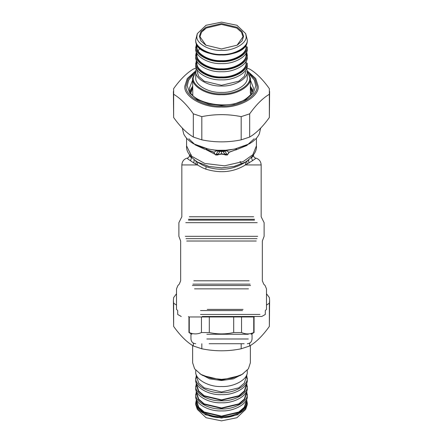 <?xml version="1.0" encoding="UTF-8"?>
<svg xmlns="http://www.w3.org/2000/svg" width="443" height="443" viewBox="0 0 443 443"><rect width="100%" height="100%" fill="white"/><g stroke="black" fill="none" stroke-linecap="round" stroke-linejoin="round"><path stroke-width="0.66" d="M200.502 310.576L242.498 310.576M200.502 314.447L259.941 314.447L200.502 314.447M202.202 316.496L261.752 316.496L265.302 314.447L265.302 310.576L266.487 309.391L266.487 288.864L265.097 285.514L263.729 284.146L262.345 280.796L262.345 241.02L264.117 236.318L264.117 222.668L261.16 216.765L261.16 164.94L245.444 164.94C233.677 172.189 220.481 173.595 205.857 169.154L202.484 167.764L193.862 163.018L188.164 159.17L187.378 158.428L187.887 157.913C184.144 158.771 182.128 161.114 181.84 164.94L197.556 164.94L197.445 162.038L196.842 161.645M241.551 332.543L233.688 332.543C225.565 334.36 217.435 334.36 209.312 332.543L201.449 332.543C197.39 334.36 193.325 334.36 189.261 332.543L189.261 316.966L253.739 316.966L253.739 332.543C249.675 334.36 245.61 334.36 241.551 332.543L241.551 316.966M209.312 332.543L209.312 316.966M233.688 332.543L233.688 316.966M201.449 332.543L201.449 316.966M206.859 334.255L248.301 334.255L206.859 334.255M209.129 343.724L244.148 343.724L209.129 343.724M226.262 150.542L227.807 150.077M207.235 309.391L243.069 309.391M206.139 149.684L215.508 154.541M239.951 161.551L240.582 161.817L241.385 164.098M191.78 157.642L191.52 157.863L190.529 156.9L189.538 155.377C189.205 156.839 188.629 157.686 187.799 157.929M190.346 154.956L191.476 155.022M190.756 156.517L191.52 157.863L190.496 160.693M253.462 154.934L253.263 155.919L251.48 157.863L252.504 160.693L245.444 164.94L245.555 162.038C233.417 169.741 220.271 171.291 206.106 166.695L202.722 165.195L197.445 162.038M253.462 155.377C253.795 156.839 254.371 157.686 255.196 157.929L255.677 158.295L255.467 158.627L252.504 160.693M194.117 159.74L193.862 163.018M195.424 160.687C196.321 161.352 196.432 162.481 195.756 164.076M252.244 156.517L251.48 157.863L251.22 157.642M248.883 159.74L248.523 161.042L249.138 163.018M246.158 161.645L245.555 162.038M247.576 160.687C246.679 161.352 246.568 162.476 247.244 164.076M236.994 148.344L236.34 148.693C236.507 149.086 236.274 149.468 235.643 149.828L229.02 152.193L227.22 154.945L225.559 154.712L225.343 154.291L226.606 153.871L224.944 151.268L226.113 150.653L224.595 150.642L226.046 150.675M226.606 153.871L227.364 154.995L225.349 154.967L225.559 154.712L224.49 154.291L225.343 154.291C223.964 153.095 223.283 152.159 223.289 151.484L224.944 151.268M225.349 154.967L224.335 154.546L224.49 154.291L221.5 153.804L215.78 154.945L216.394 153.871L217.657 154.291C219.036 153.095 219.717 152.159 219.711 151.484L218.405 150.642L216.882 150.648L217.873 150.288L225.587 150.249L217.873 150.288M216.394 153.871L218.056 151.268L223.289 151.484L224.053 150.858L225.371 150.925M218.056 151.268L216.954 150.675L218.022 150.487M216.954 150.675L213.98 152.193L207.357 149.828C206.726 149.457 206.493 149.075 206.665 148.693L216.821 150.598L216.638 150.282L221.5 150.531L228.715 150.011M224.335 154.546L221.5 154.131L221.5 150.858L217.629 150.925M221.5 154.131L218.665 154.546L217.657 154.291L217.651 154.967L215.636 154.995L213.858 152.287L207.324 150.005L205.912 148.3M215.636 154.995L213.858 152.287M235.643 149.828L229.142 152.287L226.113 150.653L226.622 150.271L234.624 149.108L249.287 143.848C254.138 141.024 257.483 137.701 259.321 133.88L260.672 128.082M221.5 150.858L226.179 150.598L236.34 148.693L235.676 150.005L246.762 145.525L254.193 138.742M229.142 152.287L227.364 154.995M218.665 154.546L217.651 154.967M207.357 149.828L204.755 149.274L195.258 144.911L188.807 138.742M214.285 150.011L208.21 149.036L193.713 143.848C188.862 141.024 185.517 137.701 183.679 133.88L182.328 128.082M214.135 150L217.668 150.271M237.088 148.3L236.34 148.804M206.654 148.804L206.006 148.344M225.332 150.271L226.833 150.188M216.793 150.21L217.413 150.249M234.469 149.114L225.587 150.249M226.207 150.21L226.561 150.199M234.796 149.036L247.321 144.839M246.74 67.973L249.68 69.097C256.237 72.94 262.799 79.458 269.361 88.65L269.361 94.276C262.799 98.124 256.237 104.642 249.68 113.829L241.18 116.642C228.062 113.973 214.938 113.973 201.82 116.642L193.32 113.829C186.763 104.642 180.201 98.124 173.639 94.276L173.639 88.65C180.201 79.458 186.763 72.94 193.32 69.097L196.26 67.973M252.881 90.699L250.367 86.152M192.633 86.152L190.119 90.699M173.39 91.463L173.639 117.495C180.201 126.681 186.763 133.199 193.32 137.042L201.82 139.861C214.938 142.53 228.062 142.53 241.18 139.861L249.68 137.042C256.237 133.199 262.799 126.681 269.361 117.495L269.61 91.463M173.639 94.276L173.639 117.495M193.32 137.042L193.32 113.829M201.82 116.642L201.82 139.861M269.361 117.495L269.361 94.276M249.68 113.829L249.68 137.042M241.18 139.861L241.18 116.642M176.513 305.089L173.639 303.206L173.39 300.393L173.639 326.419C180.201 335.606 186.763 342.123 193.32 345.972L201.82 348.785C214.938 351.46 228.062 351.46 241.18 348.785L249.68 345.972C256.237 342.123 262.799 335.606 269.361 326.419L269.61 300.393L269.361 303.206L266.487 305.089M188.945 317.05L188.485 316.496M254.515 316.496L254.055 317.05M266.487 293.748L269.361 297.574L269.61 300.393M173.39 300.393L173.639 297.574L176.513 293.748M241.18 348.785L241.18 343.724M249.68 343.087L249.68 345.972M201.82 343.724L201.82 348.785M193.32 345.972L193.32 343.087M173.639 303.206L173.639 326.419M269.361 326.419L269.361 303.206M250.367 345.546L250.367 362.789L248.39 368.814L242.111 374.385L232.248 378.156L221.5 379.346L210.752 378.156L200.889 374.385L194.61 368.814L192.633 362.789L192.633 345.546M247.238 370.287L247.238 371.755C248.39 379.064 234.236 387.182 221.5 386.523C208.764 387.182 194.61 379.064 195.762 371.755L195.762 370.287M246.784 406.054L245.677 409.382L236.95 417.721L221.5 420.85L206.05 417.721L197.323 409.382L196.216 406.054L205.342 414.775L221.5 418.048L237.658 414.775L246.784 406.054L247.238 402.792C248.39 410.096 234.236 418.214 221.5 417.555C208.764 418.214 194.61 410.096 195.762 402.792L196.41 399.431M195.762 402.792L196.216 406.054M246.009 400.655L246.009 402.056L244.287 407.228L238.827 411.996L221.5 416.11L204.173 411.996L198.713 407.228L196.991 402.056L196.991 400.655M246.673 391.091L247.238 396.142C248.39 403.446 234.236 411.564 221.5 410.905C208.764 411.564 194.61 403.446 195.762 396.142L196.327 391.091M246.009 392.526L246.009 393.927L244.287 399.099L238.827 403.866L221.5 407.981L204.173 403.866L198.713 399.099L196.991 393.927L196.991 392.526M247.238 394.17C248.39 401.474 234.236 409.598 221.5 408.933C208.764 409.598 194.61 401.474 195.762 394.17M246.673 382.962L247.238 388.013C248.39 395.317 234.236 403.435 221.5 402.776C208.764 403.435 194.61 395.317 195.762 388.013L196.327 382.962M246.009 385.798L244.287 390.97L238.827 395.737L221.5 399.852L204.173 395.737L198.713 390.97L196.991 385.798L196.991 384.402M247.238 386.041C248.39 393.345 234.236 401.469 221.5 400.804C208.764 401.469 194.61 393.345 195.762 386.041M195.817 378.898L196.753 375.819M246.247 375.819L247.183 378.898M246.673 374.833L247.238 379.884C248.39 387.188 234.236 395.311 221.5 394.647C208.764 395.311 194.61 387.188 195.762 379.884L196.327 374.833M247.238 377.912C248.39 385.222 234.236 393.34 221.5 392.681C208.764 393.34 194.61 385.222 195.762 377.912M196.991 376.273L196.991 377.912L198.713 383.09L204.173 387.852L221.5 391.972L238.827 387.852L244.287 383.09L246.009 377.912L246.009 376.273M195.784 70.62L192.633 78.14L192.788 95.107M247.238 71.245L247.238 77.647C248.39 84.951 234.236 93.069 221.5 92.41C208.764 93.069 194.61 84.951 195.762 77.647L195.762 71.245C194.61 78.549 208.764 86.667 221.5 86.008C234.236 86.667 248.39 78.549 247.238 71.245L246.673 68.167M199.4 36.265L200.912 40.878L205.724 45.142L221.5 48.94L237.276 45.142L242.088 40.878L243.6 36.265L242.05 31.603L237.127 27.305L221.5 23.59L205.873 27.305L200.95 31.603L199.4 36.265M205.94 45.269L199.998 36.758L201.51 32.217L206.3 28.042L221.5 24.426L236.7 28.042L241.49 32.217L243.002 36.758L237.06 45.269M246.109 36.265L245.677 33.618L236.95 25.279L221.5 22.15L206.05 25.279L197.323 33.618L196.891 36.265C195.789 43.253 209.323 51.011 221.5 50.386C233.677 51.011 247.211 43.253 246.109 36.265M245.677 33.618L247.238 39.715C248.39 47.019 234.236 55.137 221.5 54.478C208.764 55.137 194.61 47.019 195.762 39.715L197.323 33.618M247.238 39.715L247.238 40.208C248.39 47.512 234.236 55.63 221.5 54.971C208.764 55.63 194.61 47.512 195.762 40.208C194.316 59.633 248.678 59.639 247.238 40.208M196.991 44.826L196.991 46.609C195.9 53.564 209.373 61.295 221.5 60.669C233.627 61.295 247.1 53.564 246.009 46.609L246.009 44.826M195.762 46.858C194.61 54.162 208.764 62.28 221.5 61.621C234.236 62.28 248.39 54.162 247.238 46.858L247.238 48.83C248.39 56.134 234.236 64.252 221.5 63.593C208.764 64.252 194.61 56.134 195.762 48.83L196.41 43.569M196.991 53.343L196.991 54.738C195.9 61.693 209.373 69.424 221.5 68.798C233.627 69.424 247.1 61.693 246.009 54.738L246.009 53.343M196.327 51.909L195.762 54.987C194.61 62.291 208.764 70.409 221.5 69.75C234.236 70.409 248.39 62.291 247.238 54.987L246.673 51.909M196.991 61.472L196.991 62.867C195.9 69.822 209.373 77.553 221.5 76.927C233.627 77.553 247.1 69.822 246.009 62.867M195.762 54.987L195.762 56.959C194.61 64.263 208.764 72.381 221.5 71.722C234.236 72.381 248.39 64.263 247.238 56.959L247.238 54.987M247.183 55.973L246.247 52.894M196.753 52.894L195.817 55.973M195.762 63.116C194.61 70.42 208.764 78.538 221.5 77.879C234.236 78.538 248.39 70.42 247.238 63.116L247.238 65.088C248.39 72.392 234.236 80.51 221.5 79.851C208.764 80.51 194.61 72.392 195.762 65.088L196.327 60.038M196.327 68.167L195.762 71.245M196.991 69.601L196.991 71.245L198.713 76.417L204.173 81.18L221.5 85.3L238.827 81.18L244.287 76.417L246.009 71.245M206.859 338.989L248.301 338.989L206.859 338.989M192.893 284.146L250.107 284.146M193.835 280.796L249.165 280.796M248.495 288.864L194.505 288.864M186.752 241.02L256.248 241.02M257.006 238.666L185.994 238.666M250.583 285.514L192.417 285.514M257.715 236.318L185.285 236.318M257.217 222.668L185.783 222.668M254.515 220.154L188.474 220.154M188.474 219.279L254.504 219.279M189.322 216.765L253.656 216.765M206.106 166.695L205.857 169.154M197.622 162.116L208.653 166.413L221.5 167.891L234.347 166.413L245.378 162.116M245.311 162.155L234.114 166.43L221.5 167.842L208.886 166.43L197.556 162.077C189.682 156.628 186.021 151.224 186.575 145.863L186.575 138.194M245.444 162.077C253.318 156.628 256.979 151.224 256.425 145.863L252.837 154.712L243.196 161.562L224.468 165.826L204.755 163.445L191.586 156.202L186.575 145.863M202.672 147.27L203.331 147.685M248.955 72.923L255.041 79.214L256.94 85.776C258.524 95.832 239.032 107.012 221.5 106.104C203.968 107.012 184.476 95.832 186.06 85.776L187.982 79.17L194.145 72.851M194.898 71.589L187.256 78.561L184.858 86.042C183.219 96.436 203.37 107.998 221.5 107.056C239.63 107.998 259.781 96.436 258.142 86.042L255.744 78.561L248.102 71.589M193.303 74.596L188.663 80.133L187.223 85.776L189.626 93.013L197.262 99.681L208.88 104.055L221.5 105.44L234.12 104.055L245.738 99.681L253.374 93.013L255.777 85.776L254.348 80.15L249.736 74.629M250.367 79.995L253.374 87.747C253.424 91.38 251.198 94.863 246.696 98.196C229.762 112.062 187.029 102.344 189.626 87.747L192.633 79.995M199.837 373.737L209.583 378.848L221.5 380.526L233.417 378.848L243.163 373.737M242.111 374.385L240.128 375.542L221.5 380.028L202.872 375.542L200.889 374.385M246.64 402.299C247.764 409.432 233.937 417.361 221.5 416.719C209.063 417.361 195.236 409.432 196.36 402.299L196.675 400.04M196.897 400.478L196.692 402.299L198.436 407.538L203.957 412.361L221.5 416.531L239.043 412.361L244.564 407.538L246.308 402.299L246.103 400.478M196.897 392.348L196.692 394.17L198.436 399.409L203.957 404.232L221.5 408.402L239.043 404.232L244.564 399.409L246.308 394.17L246.103 392.348M196.897 384.225L196.692 386.041L198.436 391.28L203.957 396.103L221.5 400.273L239.043 396.103L244.564 391.28L246.308 386.041L246.103 384.225M247.233 70.941L249.763 77.647C251.031 85.671 235.482 94.586 221.5 93.861C207.518 94.586 191.969 85.671 193.237 77.647L195.767 70.941M195.795 70.459L192.633 78.14C191.343 86.33 207.219 95.439 221.5 94.697C235.781 95.439 251.657 86.33 250.367 78.14L247.205 70.459M250.965 94.204L250.367 90.505M190.889 92.836L192.633 87.958M250.367 87.958L252.111 92.836M201.421 30.971L204.887 28.928M196.98 44.699L196.692 46.858C195.584 53.896 209.229 61.721 221.5 61.084C233.771 61.721 247.415 53.896 246.308 46.858L246.02 44.699M196.897 53.166L196.692 54.987C195.584 62.026 209.229 69.85 221.5 69.213C233.771 69.85 247.415 62.026 246.308 54.987L246.103 53.166M196.897 61.295L196.692 63.116C195.584 70.155 209.229 77.979 221.5 77.342C233.771 77.979 247.415 70.155 246.308 63.116L246.103 61.295M181.84 164.94L181.84 216.765L178.883 222.668L178.883 236.318L180.655 241.02L180.655 280.796L179.271 284.146L177.903 285.514L176.513 288.864L176.513 309.391L177.698 310.576L177.698 314.447L181.248 316.496M254.531 316.496L254.055 316.966L254.055 332.543L251.098 334.255M188.469 316.496L188.945 316.966L188.945 332.543L191.902 334.255M190.955 334.255L190.955 338.989C191.243 341.863 192.821 343.441 195.69 343.724M252.045 334.255L252.045 338.989C251.757 341.863 250.179 343.441 247.31 343.724M255.196 157.929L255.118 157.913C258.856 158.771 260.872 161.114 261.16 164.94M189.538 155.377L189.538 154.934M256.425 145.863L256.425 138.194M215.187 150.122L208.376 149.108L203.11 147.657L195.679 144.839M246.59 399.431L247.238 402.792M192.268 95.035L192.688 94.448M250.367 78.14L250.367 93.412M252.449 91.779L250.367 87.371M192.633 87.371L190.551 91.779M195.762 39.715L195.762 40.208M197.512 51.909L199.782 48.298M245.162 51.128L245.56 52.102M245.909 53.509L246.009 54.738M197.512 60.038L197.838 59.257"/></g></svg>
